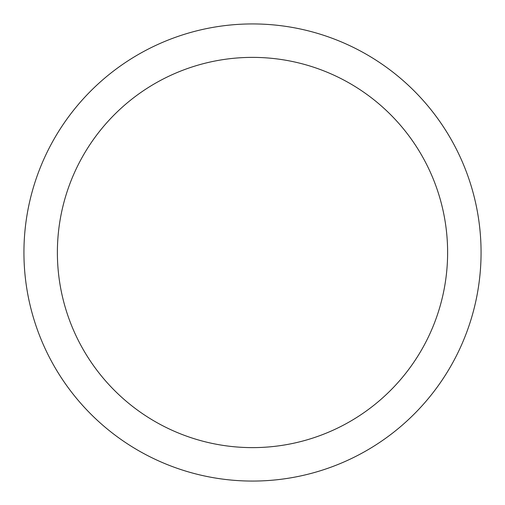 <?xml version="1.0" encoding="UTF-8"?>
<svg xmlns="http://www.w3.org/2000/svg" width="505" height="505" viewBox="0 0 505 505"><rect width="100%" height="100%" fill="white"/><g stroke="black" fill="none" stroke-linecap="round" stroke-linejoin="round"><path stroke-width="0.76" d="M51.914 142.921A228.563 228.563 0 0 1 362.079 51.914A228.563 228.563 0 0 1 453.086 362.079A228.563 228.563 0 0 1 142.921 453.086A228.563 228.563 0 0 1 51.914 142.921M81.267 158.955A195.113 195.113 0 0 1 346.045 81.267A195.113 195.113 0 0 1 423.733 346.045A195.113 195.113 0 0 1 158.955 423.733A195.113 195.113 0 0 1 81.267 158.955"/></g></svg>
